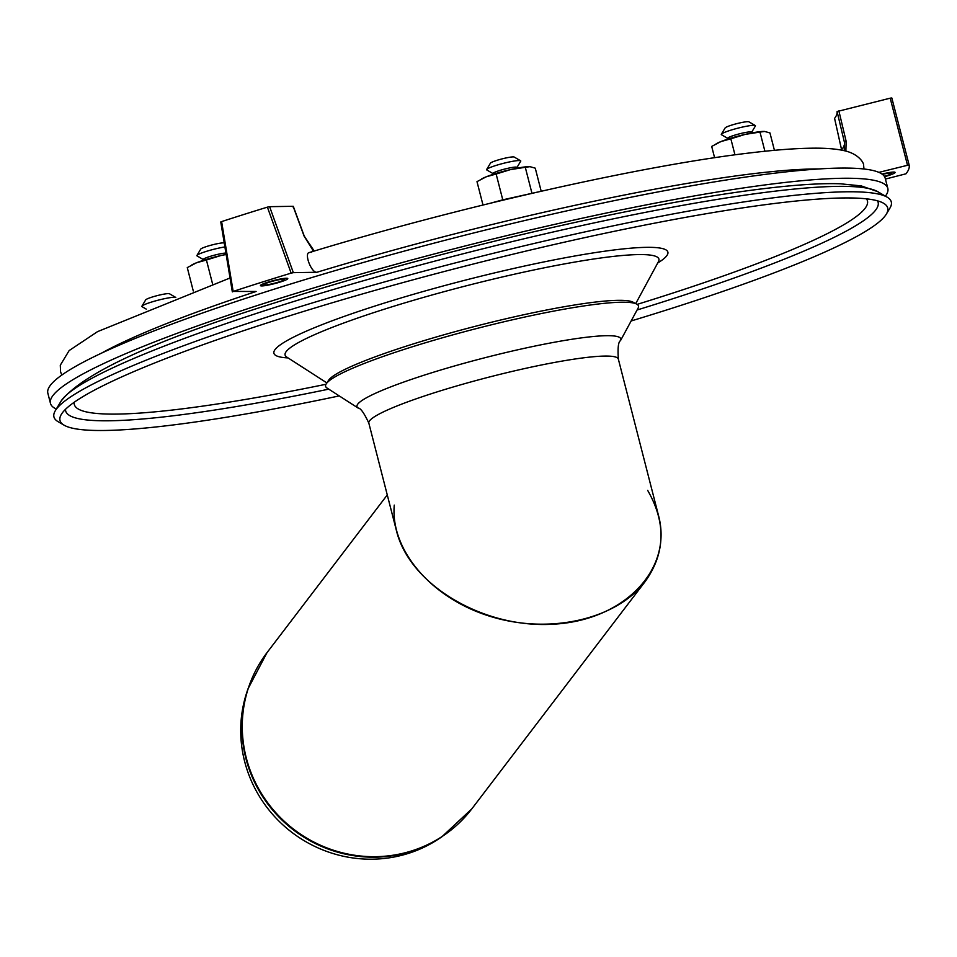 <?xml version="1.0" encoding="UTF-8"?>
<svg xmlns="http://www.w3.org/2000/svg" width="957" height="957" viewBox="0 0 957 957"><rect width="100%" height="100%" fill="white"/><g stroke="black" fill="none" stroke-linecap="round" stroke-linejoin="round"><path stroke-width="1.44" d="M358.097 408.041L326.959 388.004A161.518 18.434 -14.4 0 1 326.277 383.781L328.574 380.312A158.395 18.087 -14.4 0 1 476.849 325.906A158.395 18.087 -14.4 0 1 632.984 302.149L636.68 304.087A161.518 18.434 -14.4 0 1 638.104 308.106L620.483 340.668C618.33 341.757 617.612 347.893 618.342 359.078A128.8 14.702 -14.4 0 0 502.975 373.613A128.8 14.702 -14.4 0 0 370.802 419.489A128.8 14.702 -14.4 0 0 368.84 423.138C364.091 412.981 360.514 407.957 358.097 408.041A136.205 15.551 -14.4 0 1 359.031 402.777A136.205 15.551 -14.4 0 1 505.727 352.583A136.205 15.551 -14.4 0 1 620.483 340.668M326.277 383.781A161.518 18.434 -14.4 0 1 477.471 328.311A161.518 18.434 -14.4 0 1 636.68 304.087M618.342 359.078L658.572 515.763C672.938 569.666 623.641 620.507 553.433 624.191C483.429 628.665 409.859 584.966 396.533 531.003L368.84 423.138M441.787 836.873L438.414 839.098A127.257 122.735 -142.7 0 1 291.897 832.387A127.257 122.735 -142.7 0 1 246.655 692.868L247.911 689.016A128.657 124.099 37.3 0 0 293.655 830.078A128.657 124.099 37.3 0 0 441.787 836.873L471.813 808.868A128.8 124.231 -142.7 0 1 294.062 829.54A128.8 124.231 -142.7 0 1 266.991 652.662L247.911 689.016M394.26 505.117C390.277 550.622 432.133 598.867 491.013 616.619C549.785 634.647 616.511 619.418 645.245 581.449C665.402 553.122 666.216 522.773 647.674 490.379M141.899 306.192L145.703 299.864A12.345 1.412 165.6 0 1 157.271 295.605A12.345 1.412 165.6 0 1 169.473 293.763L175.789 297.448A17.645 2.01 165.6 0 0 158.228 300.163A17.645 2.01 165.6 0 0 141.899 306.192A17.645 2.01 165.6 0 0 142.019 306.647L146.265 309.123M517.031 167.355L520.716 161.219A17.645 2.01 165.6 0 0 520.596 160.764A17.645 2.01 165.6 0 0 506.732 162.534A17.645 2.01 165.6 0 0 486.646 169.485A17.645 2.01 165.6 0 0 486.766 169.939L492.951 173.54M520.596 160.764L514.22 157.056A12.345 1.412 165.6 0 0 504.518 158.288A12.345 1.412 165.6 0 0 490.451 163.157L486.646 169.485M518.132 167.989L516.828 167.236A12.345 1.412 165.6 0 0 507.126 168.468A12.345 1.412 165.6 0 0 493.07 173.337L492.293 174.629M203.231 259.503L197.046 255.902A17.645 2.01 -14.4 0 1 196.927 255.459A17.645 2.01 -14.4 0 1 200.922 253.27A17.645 2.01 -14.4 0 1 224.895 246.954M196.927 255.459L200.731 249.119A12.345 1.412 -14.4 0 1 203.53 247.6A12.345 1.412 -14.4 0 1 215.313 244.131A12.345 1.412 -14.4 0 1 224.237 242.922M202.573 260.603L203.339 259.311A12.345 1.412 -14.4 0 1 206.138 257.78A12.345 1.412 -14.4 0 1 225.912 253.055M751.723 132.126L755.408 125.989A17.645 2.01 165.6 0 0 755.288 125.546A17.645 2.01 165.6 0 0 754.475 125.355A17.645 2.01 165.6 0 0 736.172 128.621A17.645 2.01 165.6 0 0 721.339 134.267A17.645 2.01 165.6 0 0 721.458 134.71L727.643 138.31M755.288 125.546L748.912 121.826A12.345 1.412 165.6 0 0 748.338 121.695A12.345 1.412 165.6 0 0 735.526 123.979A12.345 1.412 165.6 0 0 725.143 127.927L721.339 134.267M752.824 132.772L751.52 132.018A12.345 1.412 165.6 0 0 750.946 131.875A12.345 1.412 165.6 0 0 738.146 134.171A12.345 1.412 165.6 0 0 727.763 138.119L726.985 139.411M339.245 395.911A427.265 48.783 -14.4 0 1 64.143 425.207A427.265 48.783 -14.4 0 1 61.356 414.345A427.265 48.783 -14.4 0 1 461.717 266.979A427.265 48.783 -14.4 0 1 883.562 203.243A427.265 48.783 -14.4 0 1 886.349 214.105A427.265 48.783 -14.4 0 1 631.153 320.966M64.143 425.207L58.126 421.702A432.253 49.345 -14.4 0 1 55.303 410.72A432.253 49.345 -14.4 0 1 460.341 261.62A432.253 49.345 -14.4 0 1 887.115 197.142A432.253 49.345 -14.4 0 1 889.926 208.124L886.349 214.105M56.319 409.022A432.253 49.345 -14.4 0 1 50.47 403.387L47.85 393.195A432.253 49.345 -14.4 0 1 454.252 237.91A432.253 49.345 -14.4 0 1 885.201 178.205L887.821 188.385A432.253 49.345 -14.4 0 1 885.404 196.149M50.47 403.387A432.253 49.345 -14.4 0 1 456.872 248.09A432.253 49.345 -14.4 0 1 887.821 188.385M895.094 172.523A14.116 1.615 165.6 0 0 895.106 172.392A14.116 1.615 165.6 0 0 882.043 174.078A14.116 1.615 -14.4 0 1 895.106 172.392A14.116 1.615 -14.4 0 1 884.591 176.722A14.116 1.615 165.6 0 0 895.094 172.523M884.364 176.351A10.587 1.208 165.6 0 0 891.673 173.361A10.587 1.208 165.6 0 0 891.577 173.145A10.587 1.208 165.6 0 0 882.474 174.389M287.77 278.702A14.116 1.615 165.6 0 0 287.782 278.571A14.116 1.615 165.6 0 0 273.714 280.521A14.116 1.615 165.6 0 0 260.436 285.593A14.116 1.615 165.6 0 0 273.977 283.774A14.116 1.615 165.6 0 0 287.77 278.702M284.361 279.54A10.587 1.208 165.6 0 0 284.265 279.324A10.587 1.208 165.6 0 0 273.81 280.903A10.587 1.208 165.6 0 0 263.893 284.564A10.587 1.208 165.6 0 0 273.415 283.499A10.587 1.208 165.6 0 0 284.361 279.54M291.143 273.128L293.344 272.661L269.623 206.676L267.398 207.143L291.143 273.128A458.726 52.372 165.6 0 0 233.161 291.43L256.105 291.478A404.033 46.127 -14.4 0 0 101.49 353.157M293.344 272.661L316.923 272.267C311.109 273.02 303.501 252.014 309.793 252.481L309.243 252.564C457.685 207.214 642.326 165.453 750.073 152.917C774.189 150.01 794.525 148.443 811.093 148.203C825.879 147.928 837.65 148.933 846.383 151.206C859.362 154.759 863.872 163.216 863.597 165.035L863.968 168.994M269.623 206.676L293.105 206.293L304.099 236.128L313.334 250.925A1.758 1.172 -47.7 0 0 312.425 250.04M313.418 251.296A1.758 1.579 89 0 1 313.238 250.925L311.085 252.457M907.523 165.286L909.15 165.071L891.828 97.973L890.201 98.176L907.523 165.286L878.897 172.368M890.201 98.176L837.088 111.538L844.481 142.521L844.23 150.668L844.481 142.521M891.828 97.973L909.15 165.071A458.726 52.372 165.6 0 1 905.968 173.803L885.428 179.067M841.67 150.129L834.6 118.417M845.868 151.074L846.155 141.361L844.397 142.162A401.701 45.864 -14.4 0 1 841.598 149.818L834.576 118.393A402.263 45.924 165.6 0 0 837.088 111.538M292.268 206.784L293.105 206.293L292.268 206.784M313.238 250.925L313.848 251.165M280.365 281.98A14.116 1.615 -14.4 0 1 260.436 285.593A14.116 1.615 -14.4 0 1 273.714 280.521A14.116 1.615 -14.4 0 1 287.782 278.571A14.116 1.615 -14.4 0 1 280.365 281.98M232.527 291.861L233.161 291.43L221.617 221.593A458.726 52.372 -14.4 0 1 267.398 207.143M220.959 222.036L221.617 221.593L220.959 222.036L232.491 291.694M714.592 157.726L711.697 146.409L720.992 141.552L730.849 138.813L734.964 154.831M716.661 143.538A26.461 3.027 -14.4 0 1 717.08 143.311A26.461 3.027 -14.4 0 1 720.992 141.552A26.461 3.027 -14.4 0 1 745.144 134.387L730.849 138.813M764.906 151.254L759.978 132.078L764.703 131.456L769.954 132.939L774.428 150.321M759.978 132.078L745.144 134.387A26.461 3.027 -14.4 0 1 763.387 131.42L764.703 131.456M482.998 205.013L476.993 181.627L486.3 176.77L496.145 174.03L502.772 199.834L490.69 203.135M481.969 178.756A26.461 3.027 -14.4 0 1 482.376 178.528A26.461 3.027 -14.4 0 1 486.3 176.77A26.461 3.027 -14.4 0 1 510.44 169.616L496.145 174.03M537.188 192.154L502.772 199.834M531.913 193.099L525.285 167.296L529.999 166.674L535.262 168.169L541.195 191.244M525.285 167.296L510.44 169.616A26.461 3.027 -14.4 0 1 528.695 166.638A26.461 3.027 -14.4 0 1 528.946 166.638L529.999 166.674M193.266 290.94L187.273 267.601L196.58 262.744L206.425 260.005L212.598 284.014M192.237 264.73A26.461 3.027 -14.4 0 1 192.656 264.503A26.461 3.027 -14.4 0 1 196.58 262.744A26.461 3.027 -14.4 0 1 220.72 255.579L206.425 260.005M226.151 254.49L220.72 255.579A26.461 3.027 -14.4 0 1 226.139 254.406M288.057 357.918A203.386 23.219 -14.4 0 1 318.143 326.217A203.386 23.219 -14.4 0 1 506.121 270.185A203.386 23.219 -14.4 0 1 657.71 263.008M326.863 382.896L286.717 357.057A192.979 22.035 -14.4 0 1 505.452 276.25A192.979 22.035 -14.4 0 1 658.464 261.608L658.727 261.046M866.456 198.841A409.429 46.737 -14.4 0 1 637.171 304.374M325.978 384.271A409.429 46.737 -14.4 0 1 74.215 402.251M877.485 200.826A419.405 47.886 -14.4 0 1 637.099 309.984M328.753 389.152A419.405 47.886 -14.4 0 1 65.507 409.297M55.303 410.72L60.949 401.306A424.394 48.448 -14.4 0 1 544.21 234.046A424.394 48.448 -14.4 0 1 877.629 191.615L887.115 197.142M846.155 141.361L838.87 110.868M316.923 272.267A404.033 46.127 -14.4 0 1 818.905 168.946M387.274 494.936L266.991 652.662M645.245 581.449L471.813 808.868M60.949 401.306C82.481 373.445 153.467 340.728 273.929 303.13C357.691 276.358 446.56 252.05 540.549 230.218C671.611 199.917 785.96 181.782 840.425 183.792L861.252 185.897L877.629 191.615M635.735 303.596L658.464 261.608M314.219 251.057L304.278 236.164L293.297 206.329M232.324 291.789L220.768 221.964M230.039 277.985L97.542 331.636L69.155 350.561L60.291 365.227L60.59 371.89L61.798 375.06M717.08 143.311L716.135 143.813M482.376 178.528L481.443 179.031M192.656 264.503L191.711 264.993"/></g></svg>

